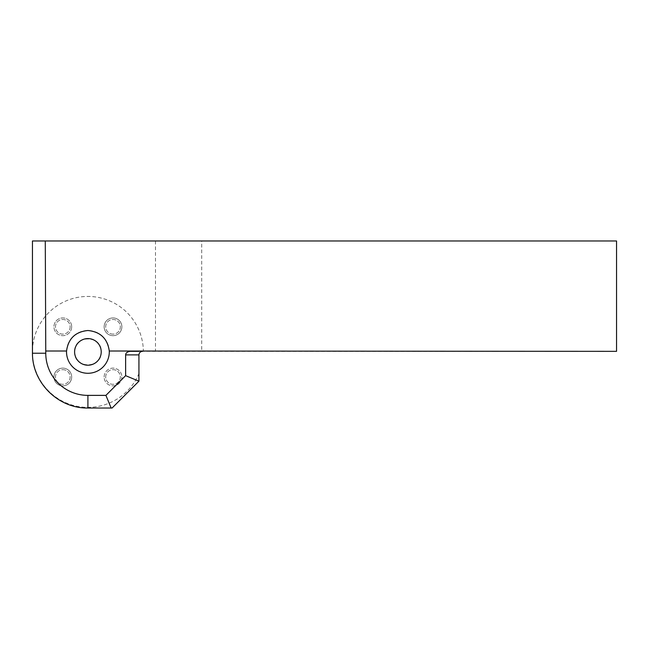 <?xml version="1.0" encoding="UTF-8"?>
<svg xmlns="http://www.w3.org/2000/svg" width="649" height="649" viewBox="0 0 649 649"><rect width="100%" height="100%" fill="white"/><g stroke="black" fill="none" stroke-linecap="round" stroke-linejoin="round"><path stroke-width="0.49" stroke-dasharray="3.25 2.43" d="M101.22 351.896A13.313 13.313 0 0 1 81.255 363.424A13.313 13.313 0 0 1 81.255 340.368A13.313 13.313 0 0 1 101.22 351.896A13.313 13.313 0 0 1 87.907 365.209A13.313 13.313 0 0 1 74.603 351.896A13.313 13.313 0 0 1 87.907 338.583A13.313 13.313 0 0 1 101.22 351.896M71.682 376.996A8.875 8.875 0 0 1 62.815 385.871A8.875 8.875 0 0 1 53.94 376.996A8.875 8.875 0 0 1 62.815 368.121A8.875 8.875 0 0 1 71.682 376.996M71.682 326.796A8.875 8.875 0 0 1 58.378 334.486A8.875 8.875 0 0 1 58.378 319.113A8.875 8.875 0 0 1 71.682 326.796A8.875 8.875 0 0 1 58.378 334.486A8.875 8.875 0 0 1 58.378 319.113A8.875 8.875 0 0 1 71.682 326.796M121.882 326.796A8.875 8.875 0 0 1 113.007 335.671A8.875 8.875 0 0 1 104.132 326.796A8.875 8.875 0 0 1 113.007 317.929A8.875 8.875 0 0 1 121.882 326.796M121.882 376.996A8.875 8.875 0 0 1 113.007 385.871A8.875 8.875 0 0 1 104.132 376.996A8.875 8.875 0 0 1 113.007 368.121A8.875 8.875 0 0 1 121.882 376.996M142.48 351.344L143.364 351.344A55.457 55.457 0 0 0 66.514 300.73A55.457 55.457 0 0 0 48.561 390.982A55.457 55.457 0 0 0 138.935 373.629L138.935 354.889A3.553 3.553 0 0 1 142.48 351.344L130.644 351.344M201.709 240.982L32.45 240.982L32.45 352.561A55.457 55.457 0 0 0 87.907 408.018L112.09 408.018L138.935 381.182L138.935 373.629A55.457 55.457 0 0 1 32.45 351.896A55.457 55.457 0 0 1 87.631 296.439A55.457 55.457 0 0 1 143.364 351.344L201.709 351.344L201.709 240.982L616.55 240.982L616.55 351.344L201.709 351.344M138.935 351.344L109.275 351.012M109.292 351.896A21.385 21.385 0 0 1 87.907 373.28A21.385 21.385 0 0 1 66.523 351.896A21.385 21.385 0 0 1 87.907 330.511A21.385 21.385 0 0 1 109.292 351.896M155.476 240.982L155.476 351.344M74.578 351.896A13.329 13.329 0 0 1 94.576 340.352A13.329 13.329 0 0 1 94.576 363.44A13.329 13.329 0 0 1 74.578 351.896C73.775 334.706 102.039 334.706 101.236 351.896C102.039 369.086 73.775 369.086 74.578 351.896M105.69 376.996A7.317 7.317 0 0 1 116.666 370.652A7.317 7.317 0 0 1 116.666 383.332A7.317 7.317 0 0 1 105.69 376.996A7.317 7.317 0 0 1 116.666 370.652A7.317 7.317 0 0 1 116.666 383.332A7.317 7.317 0 0 1 105.69 376.996M104.132 376.996A8.875 8.875 0 0 1 117.445 369.313A8.875 8.875 0 0 1 117.445 384.679A8.875 8.875 0 0 1 104.132 376.996M113.007 334.121A7.317 7.317 0 0 1 106.671 323.137A7.317 7.317 0 0 1 119.351 323.137A7.317 7.317 0 0 1 113.007 334.121A7.317 7.317 0 0 1 106.671 323.137A7.317 7.317 0 0 1 119.351 323.137A7.317 7.317 0 0 1 113.007 334.121M113.007 335.671A8.875 8.875 0 0 1 105.325 322.358A8.875 8.875 0 0 1 120.69 322.358A8.875 8.875 0 0 1 113.007 335.671M70.133 326.796A7.317 7.317 0 0 1 59.148 333.14A7.317 7.317 0 0 1 59.148 320.46A7.317 7.317 0 0 1 70.133 326.796A7.317 7.317 0 0 1 59.148 333.14A7.317 7.317 0 0 1 59.148 320.46A7.317 7.317 0 0 1 70.133 326.796M62.815 369.679A7.317 7.317 0 0 1 69.151 380.655A7.317 7.317 0 0 1 56.471 380.655A7.317 7.317 0 0 1 62.815 369.679A7.317 7.317 0 0 1 69.151 380.655A7.317 7.317 0 0 1 56.471 380.655A7.317 7.317 0 0 1 62.815 369.679M62.815 368.121A8.875 8.875 0 0 1 70.498 381.434A8.875 8.875 0 0 1 55.124 381.434A8.875 8.875 0 0 1 62.815 368.121"/><path stroke-width="0.97" d="M109.275 351.012C107.515 338.583 100.392 331.753 87.907 330.511C75.422 331.753 68.299 338.583 66.547 351.012L45.763 351.012L45.276 240.982L616.55 240.982L616.55 351.344L109.275 351.012A21.385 21.385 0 0 1 87.469 373.272A21.385 21.385 0 0 1 66.547 351.012L45.763 351.012L45.763 353.226A42.153 42.153 0 0 0 87.907 395.379L105.909 395.379L125.622 375.666L138.935 381.182L112.09 408.018L111.149 408.018L105.909 395.379M87.907 395.379L87.907 408.018C58.329 408.562 32.272 382.821 32.45 353.226L32.45 240.982L45.276 240.982M87.907 408.018L111.149 408.018M138.935 381.182L138.935 354.889C139.146 352.74 140.33 351.555 142.48 351.344M125.622 375.666L125.622 354.889A5.022 3.553 180 0 1 130.644 351.344L138.935 351.344M74.603 351.896A13.313 13.313 0 0 1 87.907 338.583A13.313 13.313 0 0 1 101.22 351.896A13.313 13.313 0 0 1 87.907 365.209A13.313 13.313 0 0 1 74.603 351.896M45.763 353.226L32.45 353.226M138.935 354.889L125.622 354.889"/></g></svg>

